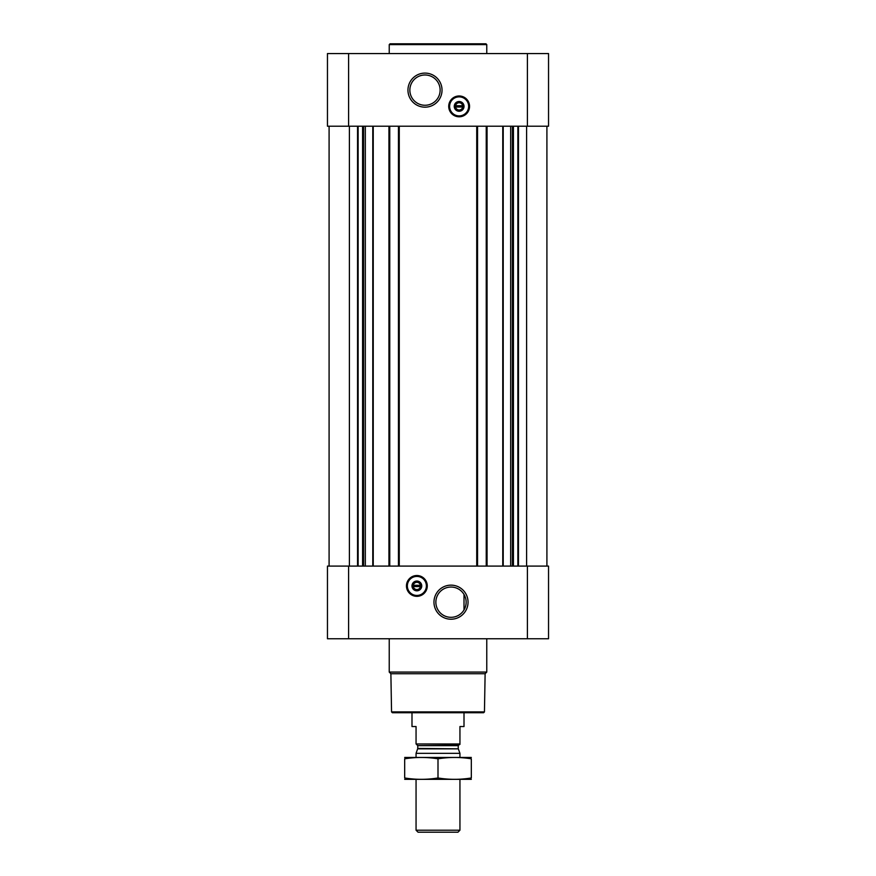 <?xml version="1.0" encoding="UTF-8"?>
<svg xmlns="http://www.w3.org/2000/svg" width="876" height="876" viewBox="0 0 876 876"><rect width="100%" height="100%" fill="white"/><g stroke="black" fill="none" stroke-linecap="round" stroke-linejoin="round"><path stroke-width="1.31" d="M451.009 587.04A15.144 15.144 0 0 1 464.116 609.751A15.144 15.144 0 0 1 437.89 609.751A15.144 15.144 0 0 1 451.009 587.04M464.006 609.937L464.006 594.421L464.006 609.937M348.593 53.556L327.46 53.556L327.46 126.221L348.593 126.221L348.593 53.556L548.54 53.556L548.54 126.221L348.593 126.221M548.54 638.757L327.46 638.757L327.46 566.093L548.54 566.093L548.54 638.757M329.091 126.221L329.091 566.093M416.866 575.521A10.402 10.402 0 0 1 425.878 591.125A10.402 10.402 0 0 1 407.855 591.125A10.402 10.402 0 0 1 416.866 575.521M451.009 585.146A17.027 17.027 0 0 1 465.758 610.703A17.027 17.027 0 0 1 436.259 610.703A17.027 17.027 0 0 1 451.009 585.146M546.909 126.221L546.909 566.093M486.235 126.221L486.235 566.093M477.54 126.221L477.54 566.093M398.46 126.221L398.46 566.093M389.765 126.221L389.765 566.093M459.134 95.977A10.402 10.402 0 0 1 468.145 111.591A10.402 10.402 0 0 1 450.122 111.591A10.402 10.402 0 0 1 459.134 95.977M424.991 73.102A17.027 17.027 0 0 1 439.741 98.649A17.027 17.027 0 0 1 410.242 98.649A17.027 17.027 0 0 1 424.991 73.102M484.45 711.903L391.55 711.903L392.371 712.725L483.629 712.725L484.45 711.903L485.118 673.732L486.771 672.078L486.771 638.757M391.55 711.903L390.882 673.732L485.118 673.732M390.882 673.732L389.229 672.078L486.771 672.078M389.229 672.078L389.229 638.757M416.866 582.299A3.624 3.624 0 0 1 420.009 587.741A3.624 3.624 0 0 1 413.724 587.741A3.624 3.624 0 0 1 416.866 582.299M413.614 585.278L420.119 585.278L420.119 586.581L413.614 586.581L413.614 585.278M416.866 581.489A4.435 4.435 0 0 1 420.71 588.146A4.435 4.435 0 0 1 413.023 588.146A4.435 4.435 0 0 1 416.866 581.489M416.866 581.051A4.873 4.873 0 0 1 421.093 588.365A4.873 4.873 0 0 1 412.64 588.365A4.873 4.873 0 0 1 416.866 581.051M416.866 576.419A9.505 9.505 0 0 1 425.101 590.687A9.505 9.505 0 0 1 408.632 590.687A9.505 9.505 0 0 1 416.866 576.419M416.866 576.178A9.756 9.756 0 0 1 425.309 590.807A9.756 9.756 0 0 1 408.424 590.807A9.756 9.756 0 0 1 416.866 576.178M389.229 53.556L389.229 44.61L486.771 44.61L486.771 53.556M389.229 44.61L390.05 43.8L485.95 43.8L486.771 44.61M424.991 74.986A15.144 15.144 0 0 1 438.11 97.696A15.144 15.144 0 0 1 411.884 97.696A15.144 15.144 0 0 1 424.991 74.986M459.134 102.755A3.624 3.624 0 0 1 462.276 108.197A3.624 3.624 0 0 1 455.991 108.197A3.624 3.624 0 0 1 459.134 102.755M455.881 105.733L462.386 105.733L462.386 107.036L455.881 107.036L455.881 105.733M459.134 101.944A4.435 4.435 0 0 1 462.977 108.602A4.435 4.435 0 0 1 455.29 108.602A4.435 4.435 0 0 1 459.134 101.944M459.134 101.507A4.873 4.873 0 0 1 463.36 108.821A4.873 4.873 0 0 1 454.907 108.821A4.873 4.873 0 0 1 459.134 101.507M459.134 96.875A9.505 9.505 0 0 1 467.368 111.142A9.505 9.505 0 0 1 450.899 111.142A9.505 9.505 0 0 1 459.134 96.875M459.134 96.634A9.756 9.756 0 0 1 467.576 111.263A9.756 9.756 0 0 1 450.691 111.263A9.756 9.756 0 0 1 459.134 96.634M459.944 743.965L416.056 743.965L459.944 744.425L459.944 726.543L464.006 726.543L464.006 712.725M416.056 743.965L416.056 726.543L411.994 726.543L411.994 712.725M459.944 830.207L416.056 830.207L418.049 832.2L457.951 832.2L459.944 830.207L459.944 779.366M416.056 757.422L416.056 753.338L459.944 753.338L459.944 757.422M416.056 830.207L416.056 779.366M416.538 744.425L417.764 745.64L417.764 748.433L416.056 753.338M404.679 779.344L471.321 779.344M471.321 777.965C471.321 779.782 471.321 779.782 471.321 777.965C460.218 779.782 449.103 779.782 438 777.965C426.897 779.782 415.782 779.782 404.679 777.965C404.679 779.782 404.679 779.782 404.679 777.965L404.679 758.824C404.679 757.006 404.679 757.006 404.679 758.824C415.782 757.006 426.897 757.006 438 758.824C449.103 757.006 460.218 757.006 471.321 758.824C471.321 757.006 471.321 757.006 471.321 758.824L471.321 777.965M438 777.965L438 758.824M404.679 757.444L471.321 757.444M373.242 126.221L373.242 566.093M388.944 126.221L388.944 566.093M399.27 126.221L399.27 566.093M476.73 126.221L476.73 566.093M487.056 126.221L487.056 566.093M502.758 126.221L502.758 566.093M518.45 126.221L518.45 566.093M526.596 126.221L526.596 566.093M527.407 638.757L527.407 566.093M348.593 638.757L348.593 566.093M357.55 126.221L357.55 566.093M349.404 126.221L349.404 566.093M517.88 126.221L517.88 566.093M513.424 126.221L513.424 566.093M512.865 126.221L512.865 566.093M512.405 126.221L512.405 566.093M510.675 126.221L510.675 566.093M503.218 126.221L503.218 566.093M372.782 126.221L372.782 566.093M365.325 126.221L365.325 566.093M363.595 126.221L363.595 566.093M363.135 126.221L363.135 566.093M362.576 126.221L362.576 566.093M358.12 126.221L358.12 566.093M527.407 126.221L527.407 53.556M416.866 575.685A10.238 10.238 0 0 1 425.736 591.048A10.238 10.238 0 0 1 407.997 591.048A10.238 10.238 0 0 1 416.866 575.685M459.134 96.141A10.238 10.238 0 0 1 468.003 111.504A10.238 10.238 0 0 1 450.264 111.504A10.238 10.238 0 0 1 459.134 96.141M417.688 748.849L458.312 748.849L459.944 753.338M417.764 748.433L458.312 748.849M417.764 745.64L458.236 745.64L459.462 744.425M458.236 748.433L458.236 745.64"/></g></svg>
